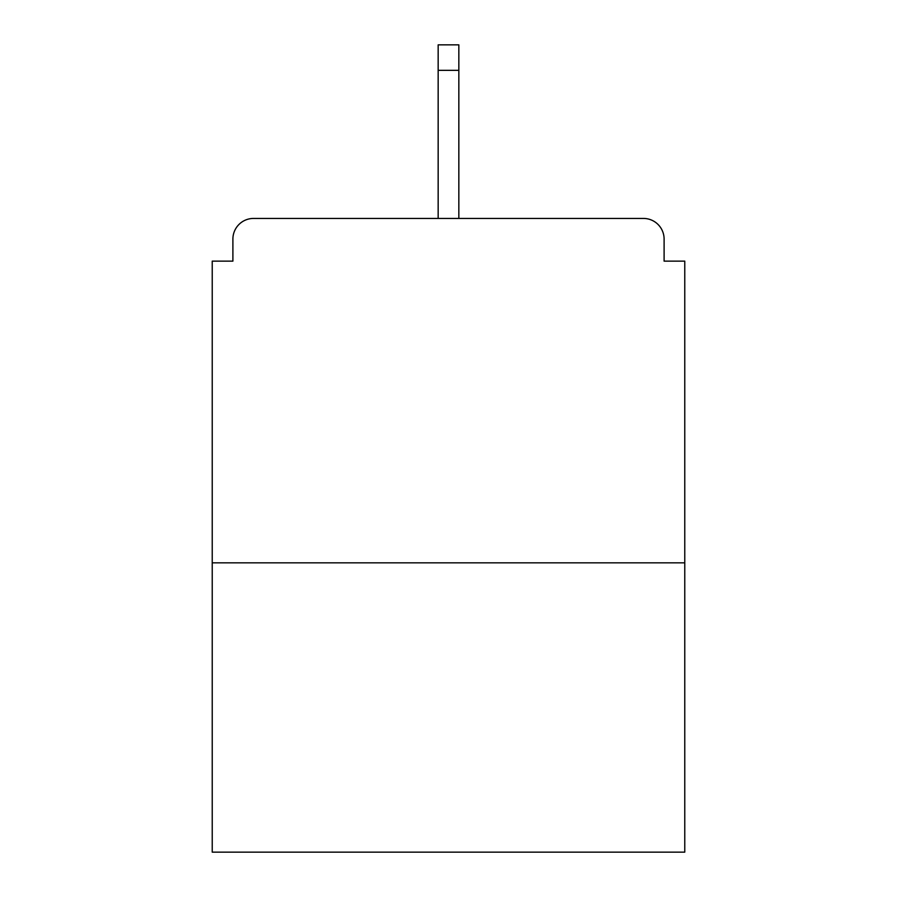 <?xml version="1.0" encoding="UTF-8"?>
<svg xmlns="http://www.w3.org/2000/svg" width="897" height="897" viewBox="0 0 897 897"><rect width="100%" height="100%" fill="white"/><g stroke="black" fill="none" stroke-linecap="round" stroke-linejoin="round"><path stroke-width="1.35" d="M664.105 261.139L664.105 239.095L664.105 261.139L684.77 261.139L684.77 852.15L212.23 852.15L212.23 261.139L232.895 261.139L232.895 239.095L232.895 261.139M684.77 562.845L212.23 562.845M664.105 239.095A20.665 20.665 0 0 0 643.441 218.431L253.559 218.431A20.665 20.665 0 0 0 232.895 239.095M643.441 218.431L536.664 218.431M360.336 218.431L253.559 218.431M458.838 70.336L438.162 70.336L438.162 44.85L458.838 44.85L458.838 218.431M438.162 70.336L438.162 218.431"/></g></svg>
